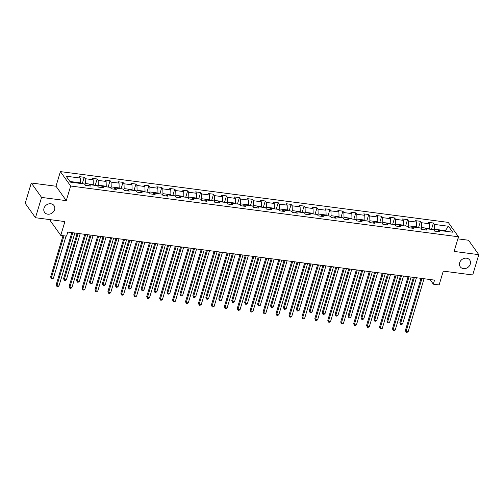 <?xml version="1.0" encoding="UTF-8"?>
<svg xmlns="http://www.w3.org/2000/svg" width="504" height="504" viewBox="0 0 504 504"><rect width="100%" height="100%" fill="white"/><g stroke="black" fill="none" stroke-linecap="round" stroke-linejoin="round"><path stroke-width="0.76" d="M54.602 209.67A5.809 4.939 -35.5 0 1 50.009 214.017A5.809 4.939 -35.5 0 1 44.566 212.348A5.809 4.939 -35.5 0 1 43.993 208.284A5.809 4.939 -35.5 0 1 48.586 203.937A5.809 4.939 -35.5 0 1 54.029 205.607A5.809 4.939 -35.5 0 1 54.602 209.67M470.282 264.096A5.809 4.939 -35.5 0 1 465.69 268.443A5.809 4.939 -35.5 0 1 460.246 266.774A5.809 4.939 -35.5 0 1 459.667 262.71A5.809 4.939 -35.5 0 1 464.26 258.363A5.809 4.939 -35.5 0 1 469.703 260.033A5.809 4.939 -35.5 0 1 470.282 264.096M50.86 219.738L50.488 220.985L60.757 235.393L66.559 236.156L67.782 232.092L434.543 280.111L433.327 284.174L439.129 284.936L443.274 271.12L472.708 274.97L478.8 254.659L468.525 240.244L457.865 238.852M31.292 183.002L25.2 203.314L35.475 217.722L41.567 197.411L66.276 200.642L70.661 186.014L60.385 171.606L56.001 186.234L31.292 183.002L41.567 197.411M70.661 186.014L458.483 236.792L448.207 222.384L60.385 171.606M448.503 226.271L434.41 224.425L433.396 223.007L428.419 222.352L429.433 223.776L421.476 222.73L420.462 221.313L415.485 220.657L416.499 222.081L408.542 221.042L407.528 219.618L402.551 218.969L403.565 220.387L395.609 219.347L394.594 217.923L389.624 217.274L390.631 218.698L382.675 217.652L381.66 216.235L376.69 215.58L377.704 217.004L369.741 215.958L368.726 214.54L363.756 213.885L364.77 215.309L356.807 214.269L355.799 212.846L350.822 212.197L351.836 213.614L343.879 212.575L342.865 211.151L337.888 210.502L338.902 211.919L330.945 210.88L329.931 209.456L324.954 208.807L325.968 210.231L318.011 209.185L316.997 207.768L312.026 207.113L313.034 208.536L305.077 207.491L304.063 206.073L299.093 205.418L300.107 206.842L292.144 205.802L291.129 204.378L286.159 203.729L287.173 205.147L279.21 204.107L278.202 202.684L273.225 202.035L274.239 203.452L266.282 202.413L265.268 200.989L260.291 200.34L261.305 201.764L253.348 200.718L252.334 199.301L247.357 198.645L248.371 200.069L240.414 199.03L239.4 197.606L234.423 196.957L235.437 198.374L227.48 197.335L226.466 195.911L221.495 195.262L222.503 196.68L214.547 195.64L213.532 194.216L208.561 193.567L209.576 194.991L201.613 193.946L200.598 192.528L195.628 191.873L196.642 193.297L188.685 192.251L187.671 190.833L182.694 190.178L183.708 191.602L175.751 190.562L174.737 189.139L169.76 188.49L170.774 189.907L162.817 188.868L161.803 187.444L156.826 186.795L157.84 188.213L149.883 187.173L148.869 185.749L143.898 185.1L144.906 186.524L136.949 185.478L135.935 184.061L130.964 183.406L131.979 184.829L124.016 183.784L123.001 182.366L118.031 181.711L119.045 183.135L111.082 182.095L110.074 180.671L105.097 180.023L106.111 181.44L98.154 180.401L97.14 178.977L92.163 178.328L93.177 179.752L85.22 178.706L84.206 177.282L79.229 176.633L80.243 178.057L66.15 176.211L70.371 182.127L84.464 183.973L85.478 185.396L90.455 186.045L89.441 184.628L97.398 185.667L98.412 187.091L103.383 187.74L102.369 186.322L110.332 187.362L111.346 188.786L116.317 189.435L115.303 188.011L123.266 189.057L124.274 190.474L129.251 191.129L128.237 189.706L136.193 190.745L137.208 192.169L142.185 192.818L141.17 191.4L149.127 192.44L150.142 193.864L155.119 194.512L154.104 193.095L162.061 194.134L163.076 195.558L168.053 196.207L167.038 194.783L174.995 195.829L176.009 197.247L180.98 197.902L179.972 196.478L187.929 197.524L188.943 198.941L193.914 199.597L192.9 198.173L200.863 199.212L201.877 200.636L206.848 201.285L205.834 199.868L213.797 200.907L214.805 202.331L219.782 202.98L218.768 201.562L226.724 202.602L227.739 204.026L232.716 204.674L231.701 203.251L239.658 204.296L240.673 205.714L245.65 206.369L244.635 204.945L252.592 205.991L253.607 207.409L258.577 208.064L257.569 206.64L265.526 207.679L266.54 209.103L271.511 209.752L270.497 208.335L278.46 209.374L279.474 210.798L284.445 211.447L283.431 210.023L291.394 211.069L292.402 212.493L297.379 213.142L296.365 211.718L304.322 212.764L305.336 214.181L310.313 214.836L309.298 213.412L317.255 214.452L318.27 215.876L323.247 216.525L322.232 215.107L330.189 216.147L331.204 217.571L336.181 218.219L335.166 216.802L343.123 217.841L344.137 219.265L349.108 219.914L348.1 218.49L356.057 219.536L357.071 220.954L362.042 221.609L361.028 220.185L368.991 221.231L370.005 222.648L374.976 223.303L373.962 221.88L381.919 222.919L382.933 224.343L387.91 224.992L386.896 223.574L394.853 224.614L395.867 226.038L400.844 226.687L399.829 225.269L407.786 226.309L408.801 227.732L413.778 228.381L412.763 226.958L420.72 228.003L421.735 229.421L426.705 230.076L425.697 228.652L433.654 229.698L434.669 231.116L439.639 231.771L438.625 230.347L452.718 232.193L448.503 226.271L445.322 230.643L434.543 229.238L434.183 230.435M84.993 184.716L85.352 183.513L93.316 184.558L93.145 185.113M88.074 185.737L89.441 184.628M85.22 178.706L85.352 183.513M93.177 179.752L93.316 184.558M97.927 186.411L98.286 185.207L106.243 186.253L106.079 186.808M101.002 187.431L102.369 186.322M98.154 180.401L98.286 185.207M106.111 181.44L106.243 186.253M110.861 188.105L111.22 186.902L119.177 187.942L119.013 188.496M113.935 189.12L115.303 188.011M111.082 182.095L111.22 186.902M119.045 183.135L119.177 187.942M123.795 189.794L124.154 188.597L132.111 189.636L131.947 190.191M126.869 190.814L128.237 189.706M124.016 183.784L124.154 188.597M131.979 184.829L132.111 189.636M136.723 191.488L137.088 190.285L145.045 191.331L144.881 191.885M139.803 192.509L141.17 191.4M136.949 185.478L137.088 190.285M144.906 186.524L145.045 191.331M149.656 193.183L150.016 191.98L157.979 193.026L157.809 193.58M152.737 194.204L154.104 193.095M149.883 187.173L150.016 191.98M157.84 188.213L157.979 193.026M162.59 194.878L162.95 193.675L170.913 194.714L170.743 195.268M165.671 195.898L167.038 194.783M162.817 188.868L162.95 193.675M170.774 189.907L170.913 194.714M175.524 196.573L175.883 195.369L183.84 196.409L183.677 196.963M178.599 197.587L179.972 196.478M175.751 190.562L175.883 195.369M183.708 191.602L183.84 196.409M188.458 198.261L188.817 197.064L196.774 198.103L196.61 198.658M191.533 199.282L192.9 198.173M188.685 192.251L188.817 197.064M196.642 193.297L196.774 198.103M201.392 199.956L201.751 198.752L209.708 199.798L209.544 200.353M204.466 200.976L205.834 199.868M201.613 193.946L201.751 198.752M209.576 194.991L209.708 199.798M214.32 201.65L214.685 200.447L222.642 201.493L222.478 202.047M217.4 202.671L218.768 201.562M214.547 195.64L214.685 200.447M222.503 196.68L222.642 201.493M227.254 203.345L227.619 202.142L235.576 203.181L235.406 203.736M230.334 204.366L231.701 203.251M227.48 197.335L227.619 202.142M235.437 198.374L235.576 203.181M240.188 205.034L240.547 203.837L248.51 204.876L248.34 205.43M243.268 206.054L244.635 204.945M240.414 199.03L240.547 203.837M248.371 200.069L248.51 204.876M253.121 206.728L253.481 205.531L261.437 206.571L261.274 207.125M256.202 207.749L257.569 206.64M253.348 200.718L253.481 205.531M261.305 201.764L261.437 206.571M266.055 208.423L266.414 207.22L274.371 208.265L274.207 208.82M269.13 209.444L270.497 208.335M266.282 202.413L266.414 207.22M274.239 203.452L274.371 208.265M278.989 210.118L279.348 208.914L287.305 209.96L287.141 210.514M282.064 211.138L283.431 210.023M279.21 204.107L279.348 208.914M287.173 205.147L287.305 209.96M291.923 211.812L292.282 210.609L300.239 211.648L300.075 212.203M294.998 212.827L296.365 211.718M292.144 205.802L292.282 210.609M300.107 206.842L300.239 211.648M304.851 213.501L305.216 212.304L313.173 213.343L313.003 213.898M307.931 214.521L309.298 213.412M305.077 207.491L305.216 212.304M313.034 208.536L313.173 213.343M317.785 215.195L318.144 213.992L326.107 215.038L325.937 215.592M320.865 216.216L322.232 215.107M318.011 209.185L318.144 213.992M325.968 210.231L326.107 215.038M330.719 216.89L331.078 215.687L339.041 216.733L338.871 217.287M333.799 217.911L335.166 216.802M330.945 210.88L331.078 215.687M338.902 211.919L339.041 216.733M343.652 218.585L344.011 217.382L351.968 218.421L351.805 218.975M346.727 219.605L348.1 218.49M343.879 212.575L344.011 217.382M351.836 213.614L351.968 218.421M356.586 220.279L356.945 219.076L364.902 220.116L364.739 220.67M359.661 221.294L361.028 220.185M356.807 214.269L356.945 219.076M364.77 215.309L364.902 220.116M369.52 221.968L369.879 220.771L377.836 221.81L377.672 222.365M372.595 222.988L373.962 221.88M369.741 215.958L369.879 220.771M377.704 217.004L377.836 221.81M382.448 223.663L382.813 222.459L390.77 223.505L390.606 224.059M385.529 224.683L386.896 223.574M382.675 217.652L382.813 222.459M390.631 218.698L390.77 223.505M395.382 225.357L395.741 224.154L403.704 225.2L403.534 225.754M398.462 226.378L399.829 225.269M395.609 219.347L395.741 224.154M403.565 220.387L403.704 225.2M408.316 227.052L408.675 225.849L416.638 226.888L416.468 227.443M411.396 228.066L412.763 226.958M408.542 221.042L408.675 225.849M416.499 222.081L416.638 226.888M421.25 228.74L421.609 227.543L429.566 228.583L429.402 229.137M424.33 229.761L425.697 228.652M421.476 222.73L421.609 227.543M429.433 223.776L429.566 228.583M445.152 231.204L445.322 230.643L445.775 231.279M437.258 231.456L438.625 230.347M434.41 224.425L434.543 229.238M60.757 235.393L64.903 221.577L35.475 217.722M458.483 236.792L454.098 251.42L478.8 254.659M430.006 279.518L433.327 284.174M80.212 183.418L80.382 182.864L69.917 181.497M80.243 178.057L80.382 182.864M433.396 223.007L431.474 229.408M420.462 221.313L418.541 227.713M407.528 219.618L405.607 226.025M394.594 217.923L392.673 224.33M381.66 216.235L379.739 222.636M368.726 214.54L366.805 220.941M355.799 212.846L353.877 219.246M342.865 211.151L340.943 217.558M329.931 209.456L328.01 215.863M316.997 207.768L315.076 214.168M304.063 206.073L302.142 212.474M291.129 204.378L289.208 210.785M278.202 202.684L276.28 209.091M265.268 200.989L263.346 207.396M252.334 199.301L250.412 205.701M239.4 197.606L237.478 204.007M226.466 195.911L224.545 202.318M213.532 194.216L211.611 200.624M200.598 192.528L198.683 198.929M187.671 190.833L185.749 197.234M174.737 189.139L172.815 195.546M161.803 187.444L159.881 193.851M148.869 185.749L146.947 192.156M135.935 184.061L134.014 190.462M123.001 182.366L121.08 188.767M110.074 180.671L108.152 187.078M97.14 178.977L95.218 185.384M84.206 177.282L82.284 183.689M66.276 200.642L56.001 186.234M421.023 278.34L405.38 330.466L406.079 331.437L421.968 278.466M408.152 331.708L406.999 332.394L406.174 332.287L406.079 331.437L408.152 331.708L424.04 278.737M406.174 332.287L405.38 330.466M413.431 277.345L399.829 322.673L400.522 323.65L402.595 323.921L416.449 277.742M414.376 277.471L400.522 323.65L400.617 324.494L399.829 322.673M402.595 323.921L401.449 324.608L400.617 324.494M408.089 276.646L392.452 328.772L393.145 329.748L409.034 276.772M395.218 330.019L394.071 330.7L393.24 330.593L393.145 329.748L395.218 330.019L411.106 277.043M393.24 330.593L392.452 328.772M395.155 274.951L379.518 327.077L380.211 328.054L396.106 275.077M382.284 328.325L381.137 329.005L380.306 328.898L380.211 328.054L382.284 328.325L398.179 275.348M380.306 328.898L379.518 327.077M400.497 275.65L386.896 320.985L387.589 321.955L389.661 322.226L403.515 276.047M401.442 275.776L387.589 321.955L387.689 322.799L386.896 320.985M389.661 322.226L388.515 322.913L387.689 322.799M387.563 273.962L373.962 319.29L374.655 320.261L376.727 320.538L390.587 274.352M388.515 274.082L374.655 320.261L374.756 321.111L373.962 319.29M376.727 320.538L375.581 321.218L374.756 321.111M382.221 273.262L366.584 325.382L367.277 326.359L383.172 273.382M369.35 326.63L368.204 327.31L367.372 327.203L367.277 326.359L369.35 326.63L385.245 273.653M367.372 327.203L366.584 325.382M369.287 271.568L353.651 323.694L354.344 324.664L370.238 271.694M356.416 324.935L355.27 325.622L354.444 325.508L354.344 324.664L356.416 324.935L372.311 271.965M354.444 325.508L353.651 323.694M356.353 269.873L340.717 321.999L341.41 322.969L357.304 269.999M343.482 323.247L342.336 323.927L341.51 323.82L341.41 322.969L343.482 323.247L359.377 270.27M341.51 323.82L340.717 321.999M374.63 272.267L361.028 317.596L361.727 318.572L363.8 318.843L377.654 272.664M375.581 272.393L361.727 318.572L361.822 319.416L361.028 317.596M363.8 318.843L362.653 319.523L361.822 319.416M361.696 270.572L348.1 315.901L348.793 316.877L350.866 317.148L364.72 270.969M362.647 270.698L348.793 316.877L348.888 317.722L348.1 315.901M350.866 317.148L349.719 317.829L348.888 317.722M348.762 268.878L335.166 314.212L335.859 315.183L337.932 315.454L351.786 269.275M349.713 269.004L335.859 315.183L335.954 316.027L335.166 314.212M337.932 315.454L336.785 316.14L335.954 316.027M335.834 267.183L322.232 312.518L322.925 313.488L324.998 313.759L338.852 267.58M336.779 267.309L322.925 313.488L323.02 314.339L322.232 312.518M324.998 313.759L323.851 314.446L323.02 314.339M322.9 265.495L309.298 310.823L309.992 311.8L312.064 312.071L325.918 265.892M323.845 265.614L309.992 311.8L310.092 312.644L309.298 310.823M312.064 312.071L310.918 312.751L310.092 312.644M309.966 263.8L296.365 309.128L297.058 310.105L299.13 310.376L312.984 264.197M310.918 263.926L297.058 310.105L297.158 310.949L296.365 309.128M299.13 310.376L297.984 311.056L297.158 310.949M297.032 262.105L283.431 307.434L284.13 308.41L286.203 308.681L300.056 262.502M297.984 262.231L284.13 308.41L284.224 309.254L283.431 307.434M286.203 308.681L285.05 309.362L284.224 309.254M284.099 260.411L270.503 305.745L271.196 306.716L273.269 306.986L287.123 260.807M285.05 260.536L271.196 306.716L271.291 307.56L270.503 305.745M273.269 306.986L272.122 307.673L271.291 307.56M271.165 258.722L257.569 304.051L258.262 305.021L260.335 305.292L274.189 259.113M272.116 258.842L258.262 305.021L258.357 305.871L257.569 304.051M260.335 305.292L259.188 305.978L258.357 305.871M258.237 257.027L244.635 302.356L245.328 303.332L247.401 303.603L261.255 257.424M259.182 257.153L245.328 303.332L245.423 304.177L244.635 302.356M247.401 303.603L246.254 304.284L245.423 304.177M245.303 255.333L231.701 300.661L232.394 301.638L234.467 301.909L248.321 255.73M246.248 255.459L232.394 301.638L232.489 302.482L231.701 300.661M234.467 301.909L233.321 302.589L232.489 302.482M232.369 253.638L218.768 298.973L219.461 299.943L221.533 300.214L235.387 254.035M233.314 253.764L219.461 299.943L219.561 300.787L218.768 298.973M221.533 300.214L220.387 300.901L219.561 300.787M219.435 251.943L205.834 297.278L206.527 298.248L208.599 298.519L222.459 252.34M220.387 252.069L206.527 298.248L206.627 299.099L205.834 297.278M208.599 298.519L207.453 299.206L206.627 299.099M206.501 250.255L192.9 295.583L193.599 296.554L195.672 296.831L209.525 250.646M207.453 250.375L193.599 296.554L193.694 297.404L192.9 295.583M195.672 296.831L194.525 297.511L193.694 297.404M193.567 248.56L179.972 293.889L180.665 294.865L182.738 295.136L196.591 248.957M194.519 248.686L180.665 294.865L180.76 295.709L179.972 293.889M182.738 295.136L181.591 295.817L180.76 295.709M180.634 246.866L167.038 292.194L167.731 293.171L169.804 293.441L183.658 247.262M181.585 246.992L167.731 293.171L167.826 294.015L167.038 292.194M169.804 293.441L168.657 294.122L167.826 294.015M167.706 245.171L154.104 290.506L154.797 291.476L156.87 291.747L170.724 245.568M168.651 245.297L154.797 291.476L154.892 292.32L154.104 290.506M156.87 291.747L155.723 292.433L154.892 292.32M154.772 243.482L141.17 288.811L141.863 289.781L143.936 290.052L157.79 243.873M155.717 243.602L141.863 289.781L141.964 290.632L141.17 288.811M143.936 290.052L142.79 290.739L141.964 290.632M141.838 241.788L128.237 287.116L128.93 288.093L131.002 288.364L144.862 242.185M142.79 241.907L128.93 288.093L129.03 288.937L128.237 287.116M131.002 288.364L129.856 289.044L129.03 288.937M343.426 268.178L327.783 320.305L328.476 321.281L344.371 268.304M330.548 321.552L329.402 322.232L328.576 322.125L328.476 321.281L330.548 321.552L346.443 268.575M328.576 322.125L327.783 320.305M330.492 266.484L314.849 318.61L315.548 319.586L331.437 266.61M317.621 319.857L316.474 320.538L315.643 320.431L315.548 319.586L317.621 319.857L333.509 266.881M315.643 320.431L314.849 318.61M317.558 264.795L301.921 316.922L302.614 317.892L318.509 264.915M304.687 318.163L303.54 318.849L302.709 318.736L302.614 317.892L304.687 318.163L320.582 265.192M302.709 318.736L301.921 316.922M304.624 263.101L288.987 315.227L289.68 316.197L305.575 263.227M291.753 316.468L290.606 317.155L289.775 317.048L289.68 316.197L291.753 316.468L307.648 263.498M289.775 317.048L288.987 315.227M291.69 261.406L276.053 313.532L276.746 314.509L292.641 261.532M278.819 314.779L277.673 315.46L276.841 315.353L276.746 314.509L278.819 314.779L294.714 261.803M276.841 315.353L276.053 313.532M278.756 259.711L263.119 311.837L263.812 312.814L279.707 259.837M265.885 313.085L264.739 313.765L263.913 313.658L263.812 312.814L265.885 313.085L281.78 260.108M263.913 313.658L263.119 311.837M265.829 258.023L250.186 310.143L250.879 311.119L266.774 258.142M252.951 311.39L251.805 312.071L250.979 311.963L250.879 311.119L252.951 311.39L268.846 258.413M250.979 311.963L250.186 310.143M252.895 256.328L237.252 308.454L237.951 309.424L253.84 256.454M240.024 309.695L238.877 310.382L238.046 310.269L237.951 309.424L240.024 309.695L255.912 256.725M238.046 310.269L237.252 308.454M239.961 254.633L224.324 306.76L225.017 307.73L240.906 254.759M227.09 308.001L225.943 308.687L225.112 308.58L225.017 307.73L227.09 308.001L242.978 255.03M225.112 308.58L224.324 306.76M227.027 252.939L211.39 305.065L212.083 306.041L227.978 253.065M214.156 306.312L213.009 306.993L212.178 306.886L212.083 306.041L214.156 306.312L230.051 253.336M212.178 306.886L211.39 305.065M214.093 251.244L198.456 303.37L199.149 304.347L215.044 251.37M201.222 304.618L200.075 305.298L199.244 305.191L199.149 304.347L201.222 304.618L217.117 251.641M199.244 305.191L198.456 303.37M201.159 249.556L185.522 301.675L186.215 302.652L202.11 249.675M188.288 302.923L187.142 303.61L186.316 303.496L186.215 302.652L188.288 302.923L204.183 249.946M186.316 303.496L185.522 301.675M188.225 247.861L172.588 299.987L173.282 300.957L189.176 247.987M175.354 301.228L174.208 301.915L173.382 301.808L173.282 300.957L175.354 301.228L191.249 248.258M173.382 301.808L172.588 299.987M175.298 246.166L159.655 298.292L160.354 299.263L176.243 246.292M162.427 299.54L161.274 300.22L160.448 300.113L160.354 299.263L162.427 299.54L178.315 246.563M160.448 300.113L159.655 298.292M162.364 244.472L146.727 296.598L147.42 297.574L163.309 244.597M149.493 297.845L148.346 298.526L147.514 298.418L147.42 297.574L149.493 297.845L165.381 244.868M147.514 298.418L146.727 296.598M149.43 242.783L133.793 294.903L134.486 295.88L150.381 242.903M136.559 296.15L135.412 296.831L134.581 296.724L134.486 295.88L136.559 296.15L152.454 243.174M134.581 296.724L133.793 294.903M136.496 241.088L120.859 293.215L121.552 294.185L137.447 241.208M123.625 294.456L122.478 295.142L121.647 295.029L121.552 294.185L123.625 294.456L139.52 241.485M121.647 295.029L120.859 293.215M123.562 239.394L107.925 291.52L108.618 292.49L124.513 239.52M110.691 292.761L109.544 293.448L108.719 293.341L108.618 292.49L110.691 292.761L126.586 239.791M108.719 293.341L107.925 291.52M110.628 237.699L94.991 289.825L95.684 290.802L111.579 237.825M97.757 291.073L96.611 291.753L95.785 291.646L95.684 290.802L97.757 291.073L113.652 238.096M95.785 291.646L94.991 289.825M97.7 236.004L82.058 288.131L82.751 289.107L98.645 236.13M84.823 289.378L83.677 290.058L82.851 289.951L82.751 289.107L84.823 289.378L100.718 236.401M82.851 289.951L82.058 288.131M128.904 240.093L115.303 285.422L116.002 286.398L118.075 286.669L131.928 240.49M129.856 240.219L116.002 286.398L116.096 287.242L115.303 285.422M118.075 286.669L116.928 287.349L116.096 287.242M115.97 238.398L102.375 283.727L103.068 284.703L105.141 284.974L118.994 238.795M116.922 238.524L103.068 284.703L103.162 285.548L102.375 283.727M105.141 284.974L103.994 285.655L103.162 285.548M103.037 236.704L89.441 282.038L90.134 283.009L92.207 283.279L106.06 237.101M103.988 236.83L90.134 283.009L90.229 283.853L89.441 282.038M92.207 283.279L91.06 283.966L90.229 283.853M90.109 235.015L76.507 280.344L77.2 281.314L79.273 281.585L93.127 235.406M91.054 235.135L77.2 281.314L77.295 282.164L76.507 280.344M79.273 281.585L78.126 282.272L77.295 282.164M84.767 234.316L69.124 286.436L69.823 287.412L85.712 234.436M71.896 287.683L70.749 288.364L69.917 288.257L69.823 287.412L71.896 287.683L87.784 234.707M69.917 288.257L69.124 286.436M77.175 233.321L63.573 278.649L64.266 279.625L66.339 279.896L80.193 233.717M78.12 233.447L64.266 279.625L64.367 280.47L63.573 278.649M66.339 279.896L65.192 280.577L64.367 280.47M71.833 232.621L56.196 284.747L56.889 285.718L72.784 232.747M58.962 285.988L57.815 286.675L56.983 286.562L56.889 285.718L58.962 285.988L74.857 233.018M56.983 286.562L56.196 284.747M63.019 235.689L50.639 276.954L51.332 277.931L53.405 278.202L66.043 236.086M63.97 235.815L51.332 277.931L51.433 278.775L50.639 276.954M53.405 278.202L52.259 278.882L51.433 278.775"/></g></svg>
